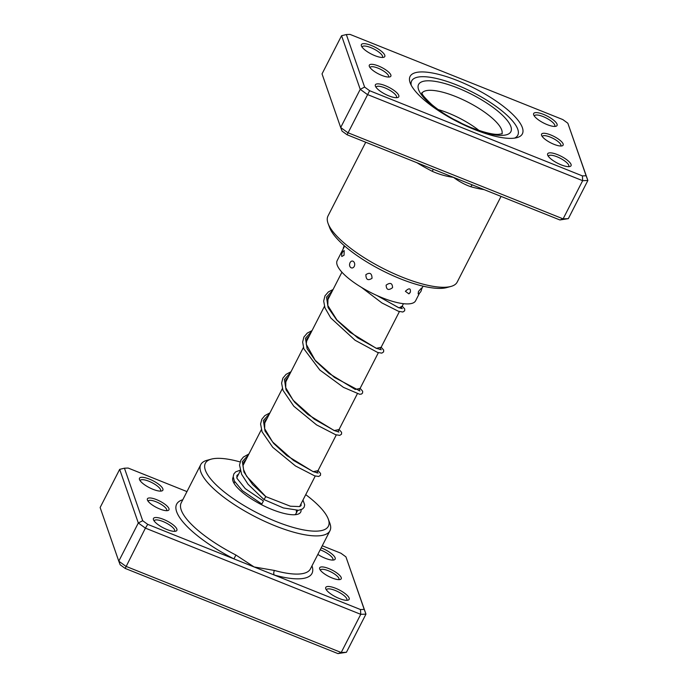<?xml version="1.0" encoding="UTF-8"?>
<svg xmlns="http://www.w3.org/2000/svg" width="688" height="688" viewBox="0 0 688 688"><rect width="100%" height="100%" fill="white"/><g stroke="black" fill="none" stroke-linecap="round" stroke-linejoin="round"><path stroke-width="1.03" d="M186.955 491.593L128.131 468.046L124.442 468.201L142.7 520.721L147.714 524.359L233.937 558.88L235.915 555.027L254.113 566.955L274.426 570.447A72.567 21.577 27.1 0 0 310.417 568.916L329.956 530.74A72.567 21.577 -152.9 0 1 265.336 521.633A72.567 21.577 -152.9 0 1 200.758 471.822A72.567 21.577 -152.9 0 1 200.758 464.624A72.567 21.577 -152.9 0 1 207.036 460.289L211.319 459.128A69.11 20.554 27.1 0 0 205.334 470.11A69.11 20.554 27.1 0 0 276.189 521.564A69.11 20.554 27.1 0 0 328.382 519.371A69.11 20.554 27.1 0 0 328.236 518.958A69.11 20.554 27.1 0 0 305.73 494.638M319.688 568.967A12.092 3.595 -152.9 0 1 328.821 568.589A12.092 3.595 -152.9 0 1 341.222 577.593A12.092 3.595 -152.9 0 1 340.173 579.511A12.092 3.595 -152.9 0 1 328.812 576.484A12.092 3.595 -152.9 0 1 319.714 569.045A12.092 3.595 -152.9 0 1 319.688 568.967M338.806 579.649A10.363 3.079 27.1 0 0 338.935 579.468A10.363 3.079 27.1 0 0 338.935 578.445A10.363 3.079 27.1 0 0 329.707 571.324A10.363 3.079 27.1 0 0 320.47 570.025A10.363 3.079 27.1 0 0 320.402 570.232M147.413 500.004A12.092 3.595 -152.9 0 1 156.546 499.626A12.092 3.595 -152.9 0 1 168.947 508.621A12.092 3.595 -152.9 0 1 167.898 510.548A12.092 3.595 -152.9 0 1 156.546 507.512A12.092 3.595 -152.9 0 1 147.438 500.073A12.092 3.595 -152.9 0 1 147.413 500.004M166.539 510.685A10.363 3.079 27.1 0 0 166.659 510.505A10.363 3.079 27.1 0 0 166.659 509.481A10.363 3.079 27.1 0 0 157.432 502.36A10.363 3.079 27.1 0 0 148.204 501.062A10.363 3.079 27.1 0 0 148.126 501.268M325.759 588.713A13.132 3.904 -152.9 0 1 335.675 588.3A13.132 3.904 -152.9 0 1 349.134 598.07A13.132 3.904 -152.9 0 1 347.999 600.16A13.132 3.904 -152.9 0 1 335.667 596.866A13.132 3.904 -152.9 0 1 325.785 588.79A13.132 3.904 -152.9 0 1 325.759 588.713M346.666 600.306A11.404 3.388 27.1 0 0 346.847 600.056A11.404 3.388 27.1 0 0 346.847 598.921A11.404 3.388 27.1 0 0 336.699 591.095A11.404 3.388 27.1 0 0 326.542 589.668A11.404 3.388 27.1 0 0 326.447 589.969M321.184 547.872A13.132 3.904 -152.9 0 1 335.151 557.848A13.132 3.904 -152.9 0 1 334.015 559.929A13.132 3.904 -152.9 0 1 317.839 554.416M332.674 560.084A11.404 3.388 27.1 0 0 332.854 559.826A11.404 3.388 27.1 0 0 332.863 558.699A11.404 3.388 27.1 0 0 320.178 549.832M153.484 519.75A13.132 3.904 -152.9 0 1 163.4 519.328A13.132 3.904 -152.9 0 1 176.868 529.106A13.132 3.904 -152.9 0 1 175.732 531.196A13.132 3.904 -152.9 0 1 163.4 527.902A13.132 3.904 -152.9 0 1 153.519 519.827A13.132 3.904 -152.9 0 1 153.484 519.75M174.391 531.342A11.404 3.388 27.1 0 0 174.571 531.093A11.404 3.388 27.1 0 0 174.58 529.958A11.404 3.388 27.1 0 0 164.423 522.132A11.404 3.388 27.1 0 0 154.275 520.704A11.404 3.388 27.1 0 0 154.172 520.997M139.501 479.519A13.132 3.904 -152.9 0 1 149.416 479.106A13.132 3.904 -152.9 0 1 162.875 488.884A13.132 3.904 -152.9 0 1 161.74 490.965A13.132 3.904 -152.9 0 1 149.408 487.68A13.132 3.904 -152.9 0 1 139.526 479.596A13.132 3.904 -152.9 0 1 139.501 479.519M160.399 491.12A11.404 3.388 27.1 0 0 160.588 490.862A11.404 3.388 27.1 0 0 160.588 489.736A11.404 3.388 27.1 0 0 150.44 481.91A11.404 3.388 27.1 0 0 140.283 480.473A11.404 3.388 27.1 0 0 140.189 480.774M301.052 509.739A38.012 11.3 -152.9 0 1 297.414 514.332A38.012 11.3 -152.9 0 1 261.715 504.803A38.012 11.3 -152.9 0 1 233.103 481.428A38.012 11.3 -152.9 0 1 233.026 481.196A38.012 11.3 -152.9 0 1 233.215 477.102M237.369 474.926A38.012 11.3 -152.9 0 1 238.246 474.815M234.711 481.712L234.599 481.935A34.555 10.277 27.1 0 0 234.247 483.681M328.236 518.958L329.801 523.112A72.567 21.577 -152.9 0 1 329.956 523.542A72.567 21.577 -152.9 0 1 329.956 530.74M182.793 499.746A76.015 22.609 -152.9 0 0 176.635 511.7A76.015 22.609 -152.9 0 0 233.937 558.88L360.503 609.551L364.201 609.396L345.935 556.867L365.964 614.117L346.425 652.293L341.205 652.516L125.87 566.31L118.783 561.167L120.159 564.779L125.173 568.417L145.4 528.126L138.314 522.983L118.783 561.167L100.13 507.529L119.669 469.354L124.442 468.201M142.7 520.721L138.314 522.983L119.669 469.354M364.201 609.396L365.964 614.117L360.744 614.332L341.205 652.516L337.963 653.6L125.173 568.417M360.503 609.551L360.744 614.332L145.4 528.126L147.714 524.359M345.935 556.867L340.921 553.229L322.268 545.765M346.425 652.293L337.963 653.6M244.206 463.162A69.11 20.554 27.1 0 0 243.44 462.921M240.121 461.94A69.11 20.554 27.1 0 0 211.319 459.128M294.911 514.727A34.555 10.277 27.1 0 0 296.115 513.42A34.555 10.277 27.1 0 0 296.253 510.41M311.982 565.854A76.015 22.609 -152.9 0 1 274.28 575.03A3.457 1.875 105.5 0 1 274.426 570.447M390.853 74.975A12.092 3.595 -152.9 0 1 389.812 76.901A12.092 3.595 -152.9 0 1 378.452 73.874A12.092 3.595 -152.9 0 1 369.344 66.426A12.092 3.595 -152.9 0 1 369.318 66.358A12.092 3.595 -152.9 0 1 378.46 65.979A12.092 3.595 -152.9 0 1 390.853 74.975M388.445 77.039A10.363 3.079 27.1 0 0 388.565 76.858A10.363 3.079 27.1 0 0 388.565 75.835A10.363 3.079 27.1 0 0 379.337 68.714A10.363 3.079 27.1 0 0 370.11 67.415A10.363 3.079 27.1 0 0 370.032 67.622M563.128 143.947A12.092 3.595 -152.9 0 1 562.079 145.865A12.092 3.595 -152.9 0 1 550.727 142.837A12.092 3.595 -152.9 0 1 541.619 135.398A12.092 3.595 -152.9 0 1 541.594 135.321A12.092 3.595 -152.9 0 1 550.727 134.943A12.092 3.595 -152.9 0 1 563.128 143.947M560.72 146.002A10.363 3.079 27.1 0 0 560.84 145.822A10.363 3.079 27.1 0 0 560.84 144.798A10.363 3.079 27.1 0 0 551.613 137.677A10.363 3.079 27.1 0 0 542.385 136.379A10.363 3.079 27.1 0 0 542.307 136.585M384.781 55.238A13.132 3.904 -152.9 0 1 383.646 57.319A13.132 3.904 -152.9 0 1 371.314 54.034A13.132 3.904 -152.9 0 1 361.432 45.958A13.132 3.904 -152.9 0 1 361.406 45.872A13.132 3.904 -152.9 0 1 371.322 45.46A13.132 3.904 -152.9 0 1 384.781 55.238M382.313 57.474A11.404 3.388 27.1 0 0 382.494 57.216A11.404 3.388 27.1 0 0 382.494 56.089A11.404 3.388 27.1 0 0 372.346 48.263A11.404 3.388 27.1 0 0 362.189 46.827A11.404 3.388 27.1 0 0 362.094 47.128M557.056 124.201A13.132 3.904 -152.9 0 1 555.921 126.282A13.132 3.904 -152.9 0 1 543.589 122.997A13.132 3.904 -152.9 0 1 533.707 114.922A13.132 3.904 -152.9 0 1 533.673 114.844A13.132 3.904 -152.9 0 1 543.597 114.423A13.132 3.904 -152.9 0 1 557.056 124.201M554.58 126.437A11.404 3.388 27.1 0 0 554.769 126.179A11.404 3.388 27.1 0 0 554.769 125.053A11.404 3.388 27.1 0 0 544.621 117.227A11.404 3.388 27.1 0 0 534.464 115.79A11.404 3.388 27.1 0 0 534.37 116.091M571.049 164.423A13.132 3.904 -152.9 0 1 569.913 166.513A13.132 3.904 -152.9 0 1 557.581 163.219A13.132 3.904 -152.9 0 1 547.691 155.144A13.132 3.904 -152.9 0 1 547.665 155.067A13.132 3.904 -152.9 0 1 557.581 154.654A13.132 3.904 -152.9 0 1 571.049 164.423M568.572 166.659A11.404 3.388 27.1 0 0 568.752 166.41A11.404 3.388 27.1 0 0 568.761 165.275A11.404 3.388 27.1 0 0 558.604 157.449A11.404 3.388 27.1 0 0 548.456 156.021A11.404 3.388 27.1 0 0 548.353 156.322M398.773 95.46A13.132 3.904 -152.9 0 1 397.638 97.55A13.132 3.904 -152.9 0 1 385.306 94.256A13.132 3.904 -152.9 0 1 375.424 86.181A13.132 3.904 -152.9 0 1 375.39 86.103A13.132 3.904 -152.9 0 1 385.314 85.682A13.132 3.904 -152.9 0 1 398.773 95.46M396.297 97.696A11.404 3.388 27.1 0 0 396.486 97.447A11.404 3.388 27.1 0 0 396.486 96.311A11.404 3.388 27.1 0 0 386.338 88.485A11.404 3.388 27.1 0 0 376.181 87.058A11.404 3.388 27.1 0 0 376.087 87.35M365.732 142.235L327.987 215.998A72.567 21.577 27.1 0 0 327.987 223.196A72.567 21.577 27.1 0 0 328.142 223.626A72.567 21.577 27.1 0 0 382.752 268.268A72.567 21.577 27.1 0 0 450.907 286.449A72.567 21.577 27.1 0 0 457.185 282.114L501.045 196.407M522.364 127.624A63.064 18.757 -152.9 0 1 516.912 137.652A63.064 18.757 -152.9 0 1 457.683 121.845A63.064 18.757 -152.9 0 1 410.22 83.05A63.064 18.757 -152.9 0 1 410.082 82.672A63.064 18.757 -152.9 0 1 457.718 80.677A63.064 18.757 -152.9 0 1 522.364 127.624M514.555 138.116A59.607 17.725 27.1 0 0 517.78 135.244A59.607 17.725 27.1 0 0 517.789 129.327A59.607 17.725 27.1 0 0 464.735 88.408A59.607 17.725 27.1 0 0 411.665 80.935A59.607 17.725 27.1 0 0 411.218 85.235A59.607 17.725 -152.9 0 1 411.665 80.935A59.607 17.725 -152.9 0 1 464.735 88.408A59.607 17.725 -152.9 0 1 517.789 129.327A59.607 17.725 -152.9 0 1 517.78 135.244A59.607 17.725 -152.9 0 1 514.555 138.116M472.613 185.02A3.457 1.875 -74.5 0 0 470.781 186.723C464.907 184.694 459.137 181.572 453.478 177.358L347.079 134.771L342.065 131.133L340.689 127.521L360.228 89.337L341.575 35.707L346.348 34.555L364.614 87.075L369.619 90.713L582.418 175.904L586.107 175.75L567.841 123.221L562.827 119.583L350.037 34.4L346.348 34.555M567.841 123.221L587.87 180.471L582.65 180.686L367.315 94.48L360.228 89.337L364.614 87.075M341.575 35.707L322.036 73.883L340.689 127.521L347.775 132.664L563.111 218.87L568.331 218.646L587.87 180.471L586.107 175.75M568.331 218.646L559.869 219.954L563.111 218.87L582.65 180.686L582.418 175.904M347.079 134.771L369.619 90.713M559.869 219.954L453.478 177.358C446.159 176.377 439.09 174.365 432.27 171.312A72.567 21.577 -152.9 0 1 416.937 162.729M450.907 286.449L446.624 287.61A69.11 20.554 -152.9 0 1 381.72 270.289A69.11 20.554 -152.9 0 1 329.707 227.78L328.142 223.626M433.302 169.282L432.27 171.312M372.036 278.279C371.881 273.282 369.834 272.078 365.887 274.658C365.939 279.706 367.994 280.91 372.036 278.279M392.573 287.653C392.392 283.078 390.251 282.235 386.131 285.142C386.364 289.854 388.505 290.697 392.573 287.653M410.383 292.03C410.762 288.057 409.093 287.816 405.378 291.291L408.878 293.853L410.383 292.03M421.529 288.04L418.467 291.463L418.141 293.879A5.53 5.53 0 0 0 421.529 288.04M344.06 255.205L344.189 250.552A5.53 5.53 0 0 0 341.798 256.495L344.06 255.205M353.572 261.569C352.273 260.597 351.104 260.95 350.063 262.644C349.246 264.579 349.418 266.179 350.57 267.434C351.929 268.423 353.168 268.079 354.277 266.394C355.025 264.441 354.784 262.833 353.572 261.569M419.577 293.019L415.612 300.776A44.058 13.098 -152.9 0 1 387.146 299.615A44.058 13.098 -152.9 0 1 346.055 276.249A44.058 13.098 -152.9 0 1 337.172 260.632L344.654 246.02M479.097 130.522A41.461 12.332 27.1 0 0 439.976 110.097A41.461 12.332 27.1 0 0 438.118 109.547M462.181 123.668A29.464 8.763 27.1 0 0 453.564 119.265M302.961 500.047L304.681 504.846L304.156 507.194L302.539 508.982L298.618 510.298L283.379 507.95L263.934 499.548L265.792 496.702M261.887 503.969L263.427 500.967L261.887 503.969M200.758 464.624L181.228 502.808A72.567 21.577 27.1 0 0 181.219 509.997A72.567 21.577 27.1 0 0 235.915 555.027M484.154 189.639A72.567 21.577 -152.9 0 1 470.781 186.723M501.93 133.885A44.918 13.356 27.1 0 0 501.707 129.972A44.918 13.356 27.1 0 0 462.603 99.536A44.918 13.356 27.1 0 0 422.028 93M418.579 89.612A51.832 15.411 -152.9 0 1 457.726 87.978A51.832 15.411 -152.9 0 1 510.866 126.558A51.832 15.411 -152.9 0 1 471.719 128.2A51.832 15.411 -152.9 0 1 418.579 89.612M265.817 496.719L252.582 484.481L243.965 472.071L242.339 461.614L248.48 454.82M318.002 470.652L313.16 471.676L286.879 455.619L273.635 443.382L265.009 430.963L263.384 420.506L269.515 413.703M339.038 429.544L334.196 430.559L307.923 414.503L294.67 402.265L286.045 389.847L284.419 379.389L290.56 372.586M360.082 388.428L355.24 389.442L328.959 373.386L315.715 361.148L307.089 348.73L305.463 338.272L311.595 331.47M381.126 347.311L376.276 348.326L350.003 332.27L336.75 320.032L328.124 307.613L326.499 297.156L332.639 290.353M402.162 306.194L399.049 307.871L376.732 295.41M403.452 303.683L401.027 308.413M399.41 311.569L379.982 349.53M378.374 352.686L358.947 390.646M357.33 393.803L337.903 431.763M336.294 434.919L316.867 472.88M315.25 476.027L299.624 506.574M297.672 510.384L296.115 513.42M341.927 272.199L327.135 301.103M324.452 306.341L306.091 342.22M303.417 347.457L285.056 383.336M282.372 388.574L264.02 424.453M261.337 429.69L242.976 465.57M240.293 470.807L236.784 477.67M421.727 93.499L421.959 92.665L422.097 93.215C421.641 94.136 424.814 97.877 431.617 104.43C442.203 113.322 455.258 121.002 470.79 127.461C483.698 132.371 492.909 134.667 498.43 134.358L502.249 133.747M344.37 245.779A5.53 5.53 0 0 0 343.235 248.781M421.572 289.132L423.086 286.156M408.878 293.853A5.53 5.53 0 0 0 410.358 292.073M301.017 503.848L301.086 505.611L299.641 506.574L290.396 506.222L265.843 496.641L246.579 476.242L243.569 469.663L242.993 465.183L243.75 462.164L246.235 459.206M318.174 473.06L313.203 471.641L293.527 460.478L272.594 441.945L264.648 428.684L264.828 420.97L267.271 418.089M338.909 432.073L334.334 430.559L314.304 419.173L293.14 400.244L285.718 387.679L285.847 379.905L288.315 376.972M359.944 390.956L334.488 377.454L315.156 360.271L306.237 344.284L306.934 338.694L309.351 335.856M381.29 349.719L376.482 348.352L357.614 337.799L336.982 320.058L327.823 305.524L327.978 297.569L330.395 294.739M402.325 308.602L398.429 307.588L377.024 295.539M238.564 474.195L236.904 475.528L236.973 478.341L245.272 488.652L263.427 500.967M240.129 470.222L235.692 471.848L233.834 473.946L233.198 476.655L234.384 481.075L242.314 490.639L261.844 504.037M263.934 499.548L248.015 484.214L241.6 474.256L239.536 465.036L240.809 460.324L243.389 457.064L248.91 453.968M318.037 470.583L320.556 473.439L320.479 475.296L318.716 476.483L314.605 475.838L295.47 465.957L272.732 447.295L262.068 431.797L260.58 423.963L261.827 419.25L264.794 415.647L269.954 412.852M339.081 429.467L341.601 432.322L341.523 434.18L339.76 435.366L335.641 434.721L316.54 424.866L293.828 406.247L282.949 390.259L281.607 383.121L282.863 378.142L286.036 374.367L290.99 371.735M360.116 388.35L362.645 391.223L362.567 393.037L361.501 394.043L359.678 394.276L343.458 387.353L319.843 370.041L303.838 348.747L302.643 342.031L303.898 337.043L307.261 333.104L312.034 330.618M381.161 347.242L383.68 350.089L383.612 351.912L381.831 353.133L377.635 352.462L355.077 340.25L330.756 317.933L324.96 307.837L323.678 301.052L324.985 295.823L328.408 291.901L333.069 289.502M402.196 306.126L404.725 308.989L404.647 310.813L402.85 312.017L398.464 311.277L381.926 302.952L361.449 287.369"/></g></svg>
